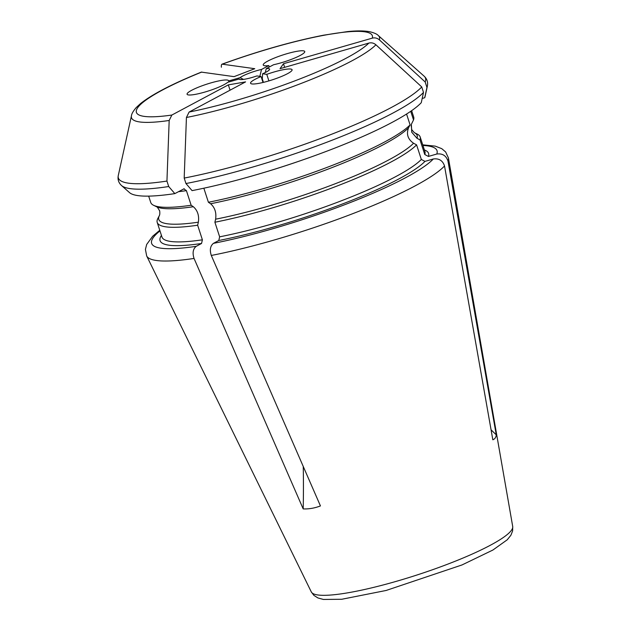 <?xml version="1.0" encoding="UTF-8"?>
<svg xmlns="http://www.w3.org/2000/svg" width="631" height="631" viewBox="0 0 631 631"><rect width="100%" height="100%" fill="white"/><g stroke="black" fill="none" stroke-linecap="round" stroke-linejoin="round"><path stroke-width="0.95" d="M284.66 67.336L283.485 63.723L372.29 38.136C374.909 37.505 377.259 38.073 379.357 39.84L425.176 81.983L426.95 87.449L424.702 97.742L422.186 98.468M379.357 39.84A130.349 20.839 -18 0 0 378.316 35.541L424.087 76.13C427.061 78.875 428.149 82.227 427.361 86.187L425.065 96.598A156.054 24.948 162 0 1 424.702 97.742M221.378 67.225C221.173 65.119 221.528 64.078 222.435 64.117A124.055 19.837 162 0 1 372.29 38.136M378.316 35.541C377.101 34.113 374.27 32.851 369.829 31.747C364.268 30.682 356.783 30.635 347.365 31.613L323.632 35.186C292.358 41.323 258.505 50.977 222.073 64.149L254.758 68.7L234.069 76.643L201.344 72.108C172.547 83.749 152.26 94.256 140.461 103.634L136.186 107.601C133.188 111.135 131.611 113.848 131.461 115.749A130.349 20.839 -18 0 0 169.179 120.482L171.853 115.047A124.055 19.837 162 0 1 201.746 72.06M410.726 111.308L413.526 119.914L411.357 124.331L411.735 132.226L417.004 138.292L420.017 139.901L424.766 154.5L428.402 156.441L436.778 154.027C442.418 153.278 446.149 155.612 447.963 161.015L496.266 434.838A727.606 702.808 34.8 0 1 491.068 429.806M411.633 110.677L413.684 117.003A138.244 22.101 162 0 1 413.526 119.914M417.004 138.292A135.831 21.714 162 0 0 414.354 132.676L417.336 134.151A138.244 22.101 162 0 1 420.183 136.99A138.244 22.101 162 0 1 420.017 139.901M186.429 117.492A130.349 20.839 -18 0 0 375.918 44.785L421.737 86.936A161.473 25.816 162 0 1 184.189 178.076L186.429 117.492L189.103 112.05L245.593 81.888L228.343 84.877L171.853 115.047M283.485 63.723L280.038 68.669L368.851 43.082A124.055 19.837 162 0 1 189.103 112.05M243.463 79.403L240.095 77.652L228.619 80.957A21.825 3.486 -18 0 0 228.596 80.744A21.825 3.486 -18 0 0 206.755 84.175A21.825 3.486 -18 0 0 187.076 94.24A21.825 3.486 -18 0 0 205.233 91.952A21.825 3.486 -18 0 0 227.673 82.322L239.149 79.017A16.004 2.556 162 0 0 239.488 79.356A16.004 2.556 162 0 0 256.904 75.933L261.084 76.525A21.825 3.486 -18 0 0 250.562 83.229A21.825 3.486 -18 0 0 272.403 79.806A21.825 3.486 -18 0 0 292.082 69.741A21.825 3.486 -18 0 0 266.771 74.348L262.599 73.756L262.315 78.922L263.427 82.369M240.095 77.652A16.004 2.556 162 0 1 261.534 69.449L259.72 76.832M265.288 72.518L266.235 68.653L273.57 64.733A21.825 3.486 -18 0 0 294.835 57.973A21.825 3.486 -18 0 0 304.749 51.529A21.825 3.486 -18 0 0 282.909 54.952A21.825 3.486 -18 0 0 263.23 65.017A21.825 3.486 -18 0 0 268.798 65.569L261.534 69.449M266.235 68.653A16.004 2.556 162 0 1 269.532 69.599A16.004 2.556 162 0 1 262.599 73.756M169.179 120.482L166.939 181.073L168.714 186.531L174.834 193.614A156.054 24.948 162 0 1 129.529 192.621L121.554 185.553A161.473 25.816 162 0 0 168.714 186.531M174.834 193.614L184.197 188.708M183.771 188.843L186.413 190.641L191.154 205.241A138.244 22.101 162 0 1 153.57 205.288A138.244 22.101 162 0 1 150.73 202.448L148.671 196.123M191.154 205.241L193.338 206.731C197.621 210.486 199.293 215.644 198.363 222.183L197.645 225.22A138.244 22.101 162 0 1 157.222 222.427A138.244 22.101 162 0 1 157.853 218.46L159.398 215.518C160.219 213.964 159.619 209.91 159.509 210.636C157.624 207.473 156.638 206.179 156.551 206.755L153.57 205.288M197.645 225.22L202.393 239.819L201.534 243.487L196.202 246.335C193.015 248.945 192.297 252.976 194.048 258.442L303.195 508.917C308.93 509.138 314.68 508.144 320.445 505.928L211.298 255.452C209.547 249.986 210.265 245.948 213.452 243.345L218.783 240.498L219.643 236.83L214.895 222.23A138.244 22.101 162 0 0 416.578 144.846L421.327 159.446L424.963 161.386L433.331 158.973C438.979 158.231 442.71 160.558 444.524 165.961A158.673 25.366 162 0 1 211.298 255.452M444.524 165.961L492.827 439.791C494.878 439.01 496.029 437.354 496.266 434.838M375.918 44.785C373.82 43.018 371.47 42.451 368.851 43.082M184.189 178.076L185.964 183.542L192.084 190.625A156.054 24.948 162 0 0 421.263 102.687L423.511 92.402A161.473 25.816 162 0 1 185.964 183.542M421.737 86.936L423.511 92.402M406.569 114.045L410.087 124.867A138.244 22.101 162 0 1 208.404 202.251L210.588 203.742C214.871 207.496 216.543 212.647 215.613 219.194L214.895 222.23M410.087 124.867L408.549 127.785C406.167 134.103 407.839 139.262 413.565 143.237L416.578 144.846M203.845 188.204L208.404 202.251M239.149 79.017L240.159 79.545M268.901 80.886L266.771 74.348M263.017 82.464L261.084 76.525M228.943 81.959L228.619 80.957M269.271 67.028L268.798 65.569M230.063 90.178L228.343 84.877M303.195 508.917A727.606 479.67 80.2 0 0 303.251 466.49M424.087 76.13A161.473 25.816 162 0 1 425.176 81.983M427.361 86.187A161.473 25.816 162 0 1 426.95 87.449M420.183 136.99L424.923 151.59A138.244 22.101 162 0 1 424.766 154.5M424.403 149.981A141.155 22.566 162 0 1 428.402 156.441M422.928 145.461A150.028 23.986 162 0 1 436.778 154.027M422.731 144.838L435.216 146.124L441.724 148.648L445.62 151.921L448.412 157.908A158.673 25.366 162 0 1 447.963 161.015M166.939 181.073A161.473 25.816 162 0 1 118.289 175.497C117.5 179.456 118.589 182.809 121.554 185.553M178.447 191.69A138.244 22.101 -18 0 0 186.413 190.641M193.338 206.731A135.831 21.714 162 0 1 156.551 206.755M198.363 222.183A135.831 21.714 162 0 1 159.398 215.518M202.393 239.819A138.244 22.101 162 0 1 161.962 237.027L157.222 222.427M201.534 243.487A141.155 22.566 162 0 1 161.441 235.426M196.202 246.335A150.028 23.986 162 0 1 159.974 230.899M194.048 258.442A158.673 25.366 162 0 1 146.676 255.949L145.422 249.403L146.676 244.449L152.71 236.215L159.769 230.283M311.312 591.941L313.899 595.388L317.89 597.936L323.38 599.45L341.679 599.276L386.133 590.466L462.002 564.95L492.906 550.027L507.237 539.789L510.881 535.277L512.64 530.86L512.711 526.499A105.913 16.934 162 0 1 511.536 530.15A105.913 16.934 162 0 1 407.8 577.909A105.913 16.934 162 0 1 311.312 591.941L146.676 255.949M433.331 158.973A150.028 23.986 162 0 1 213.452 243.345M424.963 161.386A141.155 22.566 162 0 1 218.783 240.498M421.327 159.446A138.244 22.101 162 0 1 219.643 236.83M413.565 143.237A135.831 21.714 162 0 1 215.613 219.194M408.549 127.785A135.831 21.714 162 0 1 210.588 203.742M265.556 171.995A138.244 22.101 -18 0 0 302.896 159.864M414.354 132.676L411.767 129.734L411.112 125.206M131.461 115.749L118.289 175.497M512.711 526.499L448.412 157.908"/></g></svg>
